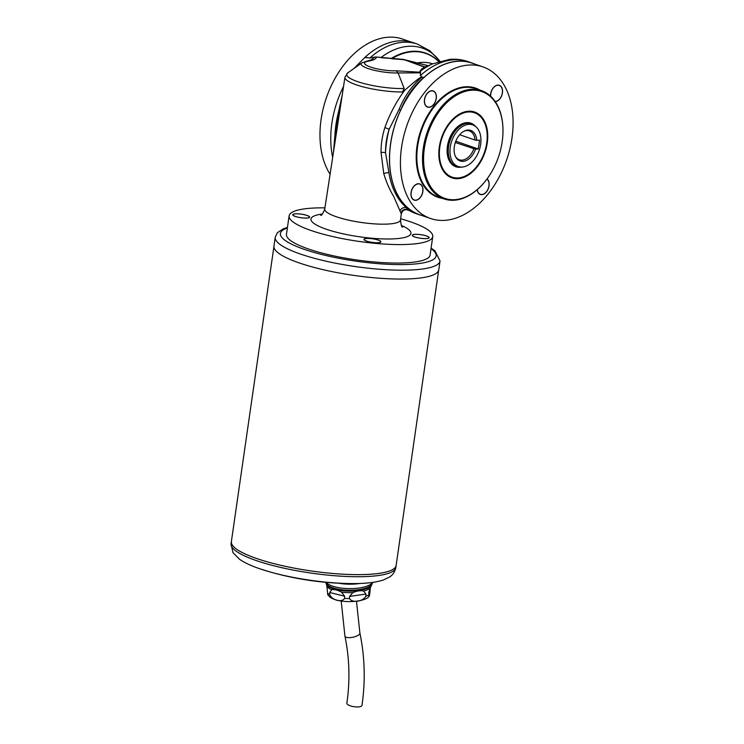 <?xml version="1.0" encoding="UTF-8"?>
<svg xmlns="http://www.w3.org/2000/svg" width="744" height="744" viewBox="0 0 744 744"><rect width="100%" height="100%" fill="white"/><g stroke="black" fill="none" stroke-linecap="round" stroke-linejoin="round"><path stroke-width="1.12" d="M438.653 270.379L396.134 565.431A83.216 17.586 -171.8 0 1 373.004 574.061A83.216 17.586 -171.8 0 1 281.706 565.514A83.216 17.586 -171.8 0 1 231.403 541.697A83.254 17.596 8.2 0 0 256.447 558.456A83.254 17.596 8.2 0 0 344.788 574.294A83.254 17.596 8.2 0 0 396.171 565.44A83.254 17.596 8.2 0 0 396.208 564.91M275.233 237.243L273.95 246.115A83.254 17.596 8.2 0 0 324.291 269.942A83.254 17.596 8.2 0 0 415.626 278.488A83.254 17.596 8.2 0 0 438.765 269.858L440.048 260.995A83.254 17.596 -171.8 0 1 416.9 269.626A83.254 17.596 -171.8 0 1 325.565 261.079A83.254 17.596 -171.8 0 1 275.233 237.243L277.335 232.779L283.092 228.892L287.454 227.404M259.647 568.714A76.381 16.145 8.2 0 0 268.975 571.652L268.975 571.652A76.381 16.145 8.2 0 0 351.633 583.566L351.633 583.566A76.381 16.145 8.2 0 0 354.888 583.556M231.477 541.167A83.254 17.596 8.2 0 0 231.365 541.688L273.913 246.645M370.27 587.816L370.252 588.839C369.666 595.888 369.154 597.916 368.726 594.912A22.534 7.589 -179.1 0 1 365.927 596.223C362.886 601.682 352.368 603.189 349.494 598.595A22.534 7.589 -179.1 0 1 344.612 598.39C341.849 602.752 332.308 600.38 329.713 594.698L329.741 592.512L331.722 589.713A22.534 7.589 -179.1 0 1 328.643 588.039A22.534 7.589 -179.1 0 1 326.886 586.179L326.411 584.235A22.878 7.7 0.9 0 0 328.355 586.43A22.878 7.7 0.9 0 0 352.312 591.117A22.878 7.7 0.9 0 0 371.665 584.933A22.878 7.7 0.9 0 0 371.73 584.803L372.102 583.873M326.012 583.156L326.356 584.096A22.878 7.7 0.9 0 0 326.411 584.235M326.886 586.179L327.769 594.865L329.992 597.051C338.399 603.644 363.779 602.677 368.987 596.604L368.754 592.726L370.177 588.002A22.534 7.589 -179.1 0 1 363.677 591.062C360.654 590.345 357.055 590.866 352.87 592.624A22.534 7.589 -179.1 0 1 341.524 592.14L344.649 596.204L329.741 592.512M372.149 583.78A23.287 7.84 -179.1 0 1 372.047 583.994A23.287 7.84 -179.1 0 1 352.265 590.206A23.287 7.84 -179.1 0 1 328.002 585.444A23.287 7.84 -179.1 0 1 326.067 583.277A23.287 7.84 -179.1 0 1 325.974 583.064M344.612 598.39L344.649 596.204M331.722 589.713C334.27 589.229 337.534 590.048 341.524 592.14M349.494 598.595L349.531 596.409L352.87 592.624M363.677 591.062L365.955 594.038L349.531 596.409M371.665 584.933L370.177 588.002M365.927 596.223L365.955 594.038M359.863 632.949A7.635 2.678 168.2 0 1 359.891 633.032C364.83 656.906 365.527 681.03 361.984 705.405A7.635 2.455 -171.7 0 1 354.656 706.8A7.635 2.455 -171.7 0 1 346.909 703.573A7.635 2.455 -171.7 0 1 346.871 703.192C350.154 680.593 349.503 658.245 344.937 636.148A7.635 2.678 168.2 0 1 344.918 636.055M439.834 61.213A78.148 51.401 109.1 0 0 407.712 46.361A78.148 51.401 109.1 0 0 381.086 57.437L376.418 57.056C376.111 58.925 373.432 60.301 368.382 61.185L366.978 61.101L371.275 59.892L374.883 57.028L379.775 57.297L403.462 59.427L428.265 65.705M429.604 65.193L425.112 66.913L422.146 68.96L420.509 71.071L420.388 75.572L421.969 77.116C412.325 85.132 404.68 95.92 399.026 109.489L389.159 129.279C386.666 136.942 385.457 144.727 385.532 152.641L388.935 172.729A80.315 52.833 -70.9 0 0 406.819 207.939L408.521 210.273C404.894 208.952 402.495 210.152 401.323 213.863L393.65 196.388C389.698 189.934 386.406 182.354 383.764 173.64L381.04 152.436C381.002 144.02 382.267 135.761 384.853 127.652C389.642 114.139 396.301 101.621 404.838 90.098L402.476 91.958A37.079 7.831 -171.8 0 1 364.039 87.104A37.079 7.831 -171.8 0 1 344.946 77.283L324.756 209.018A38.27 8.091 8.2 0 0 347.857 219.982A38.27 8.091 8.2 0 0 389.865 223.916A38.27 8.091 8.2 0 0 400.505 219.936C401.007 224.995 401.704 227.404 402.578 227.162M369.796 58.06A80.315 52.833 -70.9 0 1 402.43 42.324A80.315 52.833 -70.9 0 1 417.496 44.119L413.432 42.715A80.315 52.833 109.1 0 0 398.366 40.92A80.315 52.833 109.1 0 0 365.053 57.279L369.796 58.06L374.883 57.028M324.933 207.855A72.568 15.336 8.2 0 0 309.29 208.339A72.568 15.336 8.2 0 0 289.118 215.862A72.568 15.336 8.2 0 0 332.987 236.629A72.568 15.336 8.2 0 0 412.585 244.078A72.568 15.336 8.2 0 0 432.757 236.564A72.568 15.336 8.2 0 0 400.663 218.773M432.757 236.564L430.097 255.034A72.568 15.336 -171.8 0 1 409.925 262.558A72.568 15.336 -171.8 0 1 330.327 255.108A72.568 15.336 -171.8 0 1 286.459 234.332L289.118 215.862M422.146 77.032L423.773 77.599A80.315 52.833 -70.9 0 1 457.086 61.231A80.315 52.833 -70.9 0 1 472.152 63.035A80.315 52.833 -70.9 0 1 474.774 64.068M333.489 152.018L334.94 135.138L338.567 111.777L339.617 112.009M422.332 215.648A80.315 52.833 -70.9 0 1 419.625 214.839A80.315 52.833 -70.9 0 1 400.663 110.047L399.026 109.489M423.773 77.599L421.969 77.116C420.09 76.483 409.479 86.35 404.838 90.098M423.596 77.683C413.962 85.69 406.308 96.488 400.663 110.047M381.04 152.436A4.892 1.172 -1.4 0 1 385.532 152.641A80.315 52.833 109.1 0 1 389.159 129.279A4.892 0.744 18.8 0 0 384.853 127.652M388.935 172.729A4.892 1.702 -16.3 0 0 383.764 173.64M406.819 207.939A4.892 4.52 -35.5 0 0 399.956 211.25M419.625 214.839L415.571 213.435A80.315 52.833 109.1 0 1 407.879 209.659A4.892 4.78 -30.2 0 0 401.035 213.268M342.249 94.869L338.567 111.777A80.315 52.833 -70.9 0 0 334.94 135.138A4.892 1.804 -172.9 0 1 335.972 135.817M366.457 238.526A8.398 1.776 8.2 0 0 366.653 241.093A8.398 1.776 8.2 0 0 378.417 242.665A8.398 1.776 8.2 0 0 378.222 240.098A8.398 1.776 8.2 0 0 366.457 238.526M295.201 213.872A8.398 1.776 8.2 0 0 295.396 216.439A8.398 1.776 8.2 0 0 307.16 218.011A8.398 1.776 8.2 0 0 306.965 215.453A8.398 1.776 8.2 0 0 295.201 213.872M414.715 234.407A8.398 1.776 8.2 0 0 414.91 236.973A8.398 1.776 8.2 0 0 426.675 238.545A8.398 1.776 8.2 0 0 426.479 235.988A8.398 1.776 8.2 0 0 414.715 234.407M359.631 64.263L358.803 65.044M429.065 65.435A74.214 48.825 -70.9 0 0 422.146 68.96A0.763 0.735 42.3 0 1 421.699 69.015L424.508 67.044L423.792 66.848A7.635 5.022 -70.9 0 1 424.722 66.886L424.759 66.923A4.585 3.013 109.1 0 0 424.712 67.025M403.815 59.65A61.408 40.399 109.1 0 0 403.239 59.539M365.053 57.279L353.949 68.504M343.551 86.35L341.942 89.736A80.315 52.833 109.1 0 0 332.67 157.393M391.4 58.73A62.636 41.199 -70.9 0 1 392.088 58.581M364.876 57.362L366.69 57.846M420.565 72.838L398.087 72.949L404.197 88.48L402.476 91.958M379.775 57.297L376.418 57.056A4.585 4.464 -12.3 0 0 374.837 57.121M438.728 61.547A74.502 49.011 -70.9 0 0 411.525 51.373A74.502 49.011 -70.9 0 0 391.232 58.46L381.123 57.725M438.616 61.585A74.214 48.825 109.1 0 0 411.851 51.773A74.214 48.825 109.1 0 0 392.088 58.553L391.316 58.72M423.792 66.848L403.462 59.427L424.722 66.886L425.931 66.579M403.034 59.613L392.162 58.795M428.358 65.742L404.411 59.864A7.635 5.022 -70.9 0 0 403.481 59.827M432.683 63.826A66.662 43.849 -70.9 0 0 420.593 62.477A66.662 43.849 -70.9 0 0 417.403 62.896L417.524 63.082M421.532 69.183A0.763 0.735 47.7 0 0 422.006 69.108A74.502 49.011 109.1 0 1 428.442 65.714L432.599 63.863A78.148 51.401 -70.9 0 0 420.509 71.071A0.763 0.744 27 0 1 419.988 71.173L421.699 69.015M367.052 61.082L361.789 62.915A22.99 4.855 -171.8 0 0 371.535 69.592A22.99 4.855 -171.8 0 0 398.087 72.949L396.375 70.829L420.267 72.224L420.407 71.359M420.211 72.819L419.988 71.173M503.707 84.5A80.203 52.759 109.1 0 0 482.986 66.904A80.203 52.759 109.1 0 0 414.957 107.192A80.203 52.759 109.1 0 0 409.814 200.889A80.203 52.759 109.1 0 0 430.534 218.494A80.203 52.759 109.1 0 0 498.564 178.197A80.203 52.759 109.1 0 0 503.707 84.5M430.534 218.494L419.663 214.728A80.203 52.759 -70.9 0 1 398.942 197.132A80.203 52.759 -70.9 0 1 404.085 103.435A80.203 52.759 -70.9 0 1 472.115 63.138L482.986 66.904M484.846 181.741A57.288 37.684 -70.9 0 1 484.725 181.899A57.288 37.684 -70.9 0 1 444.01 198.908A57.288 37.684 -70.9 0 1 429.214 186.335A57.288 37.684 -70.9 0 1 432.887 119.412A57.288 37.684 -70.9 0 1 481.47 90.629A57.288 37.684 -70.9 0 1 496.276 103.202A57.288 37.684 -70.9 0 1 502.972 129.158A57.288 37.684 -70.9 0 1 502.972 129.363M496.369 103.937A56.525 37.181 109.1 0 0 441.341 108.633A56.525 37.181 109.1 0 0 430.199 185.963A56.525 37.181 109.1 0 0 484.976 181.592A56.525 37.181 109.1 0 0 502.981 129.558A56.525 37.181 109.1 0 0 496.369 103.937M483.674 119.682A34.829 22.915 -70.9 0 1 476.811 167.335A34.829 22.915 -70.9 0 1 442.894 170.227A34.829 22.915 -70.9 0 1 438.83 154.445A34.829 22.915 -70.9 0 1 449.925 122.379A34.829 22.915 -70.9 0 1 483.674 119.682M438.83 154.324A34.373 22.608 109.1 0 0 442.838 169.781A34.373 22.608 109.1 0 0 451.72 177.323A34.373 22.608 109.1 0 0 466.414 175.472M484.604 122.89A34.373 22.608 109.1 0 0 483.079 119.905A34.373 22.608 109.1 0 0 474.198 112.363A34.373 22.608 109.1 0 0 449.85 122.472M413.711 186.623A8.398 5.524 109.1 0 0 412.046 198.118A8.398 5.524 109.1 0 0 420.23 197.42A8.398 5.524 109.1 0 0 421.885 185.926A8.398 5.524 109.1 0 0 413.711 186.623M477.313 189.599A8.398 5.524 109.1 0 0 478.234 192.473A8.398 5.524 109.1 0 0 486.418 191.775A8.398 5.524 109.1 0 0 488.073 180.281A8.398 5.524 109.1 0 0 486.976 179.025M495.188 101.51A8.398 5.524 109.1 0 0 499.819 98.766A8.398 5.524 109.1 0 0 501.475 87.271A8.398 5.524 109.1 0 0 493.291 87.969A8.398 5.524 109.1 0 0 490.687 96.227M435.287 92.916A8.398 5.524 109.1 0 0 427.112 93.614A8.398 5.524 109.1 0 0 425.456 105.109A8.398 5.524 109.1 0 0 433.631 104.411A8.398 5.524 109.1 0 0 435.287 92.916M330.085 174.236A80.203 52.759 -70.9 0 1 345.16 63.324A80.203 52.759 -70.9 0 1 402.523 39.06L410.725 41.906M455.319 142.523L475.49 149.228A16.154 10.63 -70.9 0 1 463.205 161.336A16.154 10.63 -70.9 0 1 455.83 157.142A16.154 10.63 -70.9 0 1 464.963 130.767A16.154 10.63 -70.9 0 1 467.716 130.07A16.154 10.63 -70.9 0 1 476.764 140.365L475.044 140.039A15.28 10.053 109.1 0 0 469.371 130.898A15.28 10.053 109.1 0 0 466.507 130.553A15.28 10.053 109.1 0 0 464.423 131.009M455.561 156.621A15.28 10.053 109.1 0 0 459.383 159.765A15.28 10.053 109.1 0 0 462.247 160.109A15.28 10.053 109.1 0 0 473.77 148.912M462.387 167.037A22.05 14.508 109.1 0 0 462.982 166.972A22.05 14.508 109.1 0 0 479.173 150.446A22.05 14.508 109.1 0 0 476.653 127.457A22.05 14.508 109.1 0 0 468.534 124.378A22.05 14.508 109.1 0 0 450.278 147.005A22.05 14.508 109.1 0 0 462.387 167.037M468.953 122.704A22.887 15.057 -70.9 0 1 469.139 122.76L475.714 126.48A22.701 14.936 109.1 0 0 467.353 123.309A22.701 14.936 109.1 0 0 448.567 146.596A22.701 14.936 109.1 0 0 461.029 167.223A22.701 14.936 109.1 0 0 461.643 167.158L455.96 166.637A22.887 15.057 -70.9 0 1 448.307 143.201A22.887 15.057 -70.9 0 1 466.637 122.872A22.887 15.057 -70.9 0 1 470.933 123.383M455.793 141.211L478.28 148.995L479.564 140.123L476.764 140.365M455.96 166.637L454.175 166.014A22.887 15.057 -70.9 0 1 453.989 165.949M475.49 149.228L478.28 148.995M459.69 134.729L475.044 140.039M413.487 236.443A8.556 1.804 8.2 0 0 422.88 238.545A8.556 1.804 8.2 0 0 429.167 237.699A8.556 1.804 8.2 0 0 427.912 236.518A8.556 1.804 8.2 0 0 418.509 234.416A8.556 1.804 8.2 0 0 412.232 235.262A8.556 1.804 8.2 0 0 413.487 236.443M365.388 240.638A8.556 1.804 8.2 0 0 377.134 242.758A8.556 1.804 8.2 0 0 379.487 240.554A8.556 1.804 8.2 0 0 367.741 238.433A8.556 1.804 8.2 0 0 365.388 240.638M295.498 216.513A8.556 1.804 8.2 0 0 307.458 218.029A8.556 1.804 8.2 0 0 306.872 215.369A8.556 1.804 8.2 0 0 294.903 213.853A8.556 1.804 8.2 0 0 295.498 216.513M477.211 189.692A8.556 5.627 109.1 0 0 485.097 193.263A8.556 5.627 109.1 0 0 489.05 185.786A8.556 5.627 109.1 0 0 487.06 178.904M433.334 90.991A8.556 5.627 109.1 0 0 425.14 96.925A8.556 5.627 109.1 0 0 427.409 107.034A8.556 5.627 109.1 0 0 435.593 101.11A8.556 5.627 109.1 0 0 433.334 90.991M495.29 101.649A8.556 5.627 109.1 0 0 496.471 101.407A8.556 5.627 109.1 0 0 502.563 91.345A8.556 5.627 109.1 0 0 496.639 85.328A8.556 5.627 109.1 0 0 490.566 96.125M421.718 195.254A8.556 5.627 109.1 0 0 420.658 184.382A8.556 5.627 109.1 0 0 412.223 188.79A8.556 5.627 109.1 0 0 413.283 199.662A8.556 5.627 109.1 0 0 421.718 195.254M448.567 175.798A34.066 22.413 109.1 0 0 450.194 176.468L452.147 177.146A34.066 22.413 109.1 0 0 481.08 159.96A34.066 22.413 109.1 0 0 474.421 112.763A34.066 22.413 109.1 0 0 445.498 129.94A34.066 22.413 109.1 0 0 452.147 177.146M474.43 125.308A23.064 15.178 109.1 0 0 451.236 134.794A23.064 15.178 109.1 0 0 459.904 167.279M474.421 112.763L472.468 112.084A34.066 22.413 109.1 0 0 470.775 111.609M287.37 227.98A78.678 16.628 8.2 0 0 314.424 252.532A78.678 16.628 8.2 0 0 414.278 264.055A78.678 16.628 8.2 0 0 431.018 248.673M395.873 567.523C394.032 575.019 389.875 576.619 389.493 577.065L383.439 579.976C375.655 582.506 365.053 583.705 351.633 583.566A305.533 305.533 0 0 1 268.975 571.652L259.461 568.658C251.063 565.793 244.376 562.641 239.419 559.19L232.928 552.532L231.059 543.771A83.254 17.596 8.2 0 0 256.15 560.53A83.254 17.596 8.2 0 0 344.491 576.377A83.254 17.596 8.2 0 0 395.873 567.523L396.171 565.44M327.63 593.173A22.534 7.589 0.9 0 0 328.55 593.954A22.534 7.589 0.9 0 0 329.713 594.698M372.372 582.431A23.678 7.97 -179.1 0 1 352.107 588.597A23.678 7.97 -179.1 0 1 327.676 583.742A23.678 7.97 -179.1 0 1 326.197 582.347M360.133 583.436A23.678 7.97 -179.1 0 1 338.604 583.212M369.666 589.109L368.754 592.726M356.469 601.217L359.891 633.032A7.635 2.678 168.2 0 1 353.084 637.19A7.635 2.678 168.2 0 1 344.956 636.241A7.635 2.678 168.2 0 1 344.937 636.148L341.189 600.994M432.599 63.863L449.599 59.39C455.96 58.841 462.126 59.585 468.088 61.631A80.315 52.833 109.1 0 0 453.022 59.827A80.315 52.833 109.1 0 0 420.388 75.572M401.369 225.432A50.49 10.667 -171.8 0 1 396.877 238.647A50.49 10.667 -171.8 0 1 327.63 229.663A50.49 10.667 -171.8 0 1 322.375 214.049M341.942 89.736L342.975 90.098M361.789 62.915L347.783 72.893A35.731 7.552 8.2 0 0 362.933 83.263A35.731 7.552 8.2 0 0 404.197 88.48M368.382 61.185A19.753 4.176 8.2 0 0 370.503 67.034A19.753 4.176 8.2 0 0 396.375 70.829M442.541 198.397A57.744 37.981 -70.9 0 1 422.955 184.596A57.744 37.981 -70.9 0 1 428.432 114.055A57.744 37.981 -70.9 0 1 480.01 90.117M481.47 90.629L475.816 88.666A57.288 37.684 109.1 0 0 427.233 117.45A57.288 37.684 109.1 0 0 423.55 184.373A57.288 37.684 109.1 0 0 438.356 196.946L444.01 198.908M453.431 177.528A34.373 22.608 -70.9 0 1 450.966 177.044M473.435 112.112A34.373 22.608 -70.9 0 1 475.667 113.255M431.102 248.105L434.97 250.849L440.048 260.995M231.059 543.771L231.365 541.688M372.047 583.994L372.614 582.403M326.067 583.277L325.705 582.31M415.571 213.435L408.521 210.273M417.496 44.119L429.93 50.834L439.909 61.194M472.152 63.035L468.088 61.631M401.323 213.863L400.505 219.936M324.756 209.018C322.849 213.733 321.501 215.844 320.72 215.369M347.783 72.893L344.946 77.283M476.653 127.457L475.714 126.48M462.982 166.972L461.643 167.158"/></g></svg>
